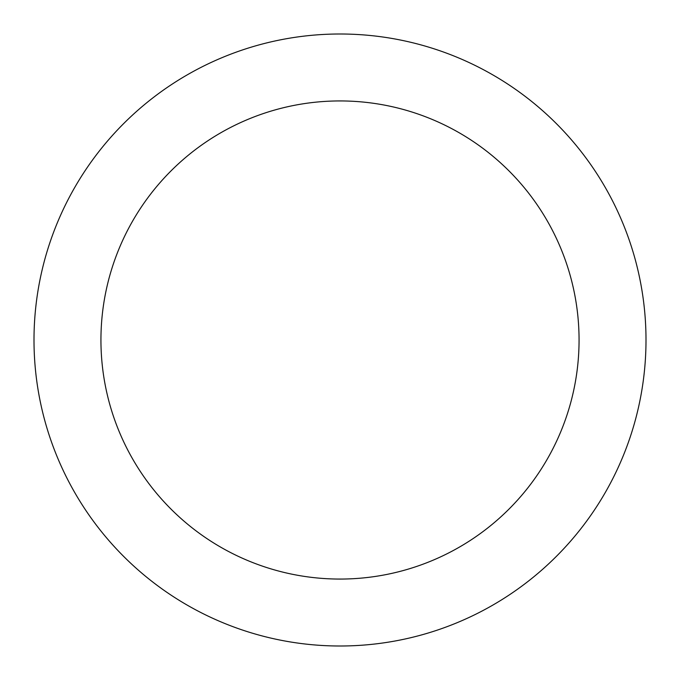 <?xml version="1.0" encoding="UTF-8"?>
<svg xmlns="http://www.w3.org/2000/svg" width="680" height="680" viewBox="0 0 680 680"><rect width="100%" height="100%" fill="white"/><g stroke="black" fill="none" stroke-linecap="round" stroke-linejoin="round"><path stroke-width="0.51" stroke-dasharray="3.4 2.55" d="M579.062 340A239.062 239.062 0 0 0 340 100.938A239.062 239.062 0 0 0 100.938 340A239.062 239.062 0 0 0 340 579.062A239.062 239.062 0 0 0 579.062 340M646 340A306 306 0 0 0 340 34A306 306 0 0 0 34 340A306 306 0 0 0 340 646A306 306 0 0 0 646 340"/><path stroke-width="1.02" d="M579.062 340A239.062 239.062 0 0 0 340 100.938A239.062 239.062 0 0 0 100.938 340A239.062 239.062 0 0 0 340 579.062A239.062 239.062 0 0 0 579.062 340M646 340A306 306 0 0 0 340 34A306 306 0 0 0 34 340A306 306 0 0 0 340 646A306 306 0 0 0 646 340"/></g></svg>
